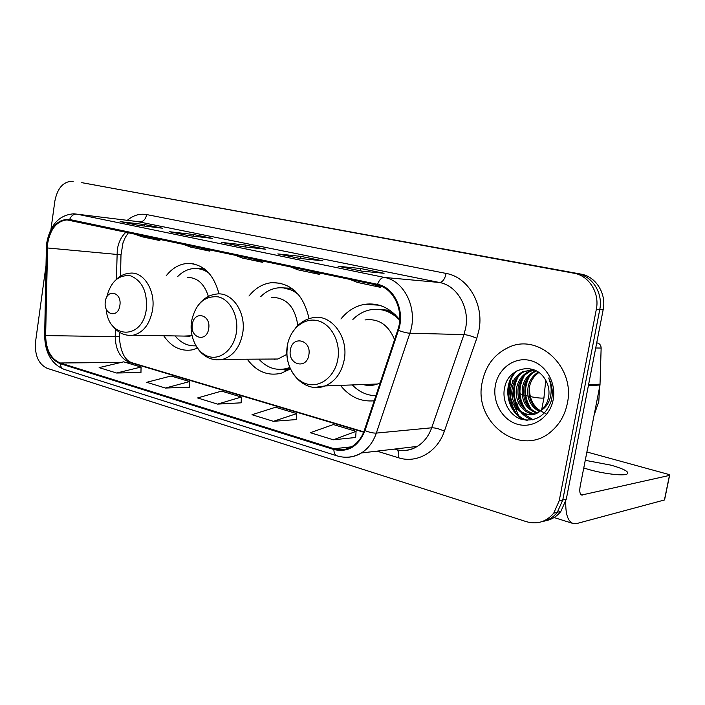 <?xml version="1.0" encoding="UTF-8"?>
<svg xmlns="http://www.w3.org/2000/svg" width="705" height="705" viewBox="0 0 705 705"><rect width="100%" height="100%" fill="white"/><g stroke="black" fill="none" stroke-linecap="round" stroke-linejoin="round"><path stroke-width="1.06" d="M340.462 385.371C349.592 396.88 360.837 402.017 374.196 400.784M247.235 359.197C256.417 371.597 267.741 376.276 281.207 373.245L290.381 368.962M163.719 335.739C171.227 346.869 180.674 351.583 192.06 349.9L197.444 348.208M309.063 318.651C303.547 294.69 291.165 282.687 271.936 282.626C263 283.604 255.342 288.072 248.962 296.038M399.709 319.85C389.988 307.671 378.285 302.498 364.608 304.34C355.302 306.023 347.406 310.905 340.938 318.995M219.026 293.95C213.685 274.095 203.287 263.917 187.83 263.406C179.475 263.952 172.267 268.094 166.186 275.822M545.547 520.757C551.707 519.629 556.818 516.509 560.872 511.389L566.291 499.193L603.136 309.848C606.644 293.571 595.813 276.43 580.876 274.095L81.754 182.666M46.01 265.556L35.55 341.802C34.589 355.302 38.467 364.15 47.209 368.336L526.45 521.691C537.28 524.687 546.384 521.832 553.742 513.125L559.206 500.797L596.324 309.363C599.858 292.901 588.939 275.576 573.888 273.214L82.406 182.762M596.324 309.363L599.752 309.601C603.268 293.236 592.394 276.007 577.404 273.655C592.394 276.007 603.268 293.236 599.752 309.601L562.766 499.986L599.752 309.601L603.136 309.848M541.933 521.665C548.12 520.546 553.258 517.399 557.329 512.253L562.766 499.986L557.329 512.253C553.258 517.399 548.12 520.546 541.933 521.665M482.255 382.022C472.517 423.3 522.387 459.528 552.632 430.173C560.219 423.167 565.119 414.258 567.322 403.445C575.685 366.926 538.241 332.698 508.569 347.398C494.461 354.042 485.683 365.587 482.255 382.022C472.517 423.3 522.387 459.528 552.632 430.173C560.219 423.167 565.119 414.258 567.322 403.445C575.685 366.926 538.241 332.698 508.569 347.398C494.461 354.042 485.683 365.587 482.255 382.022M47.693 243.234C50.425 228.808 56.858 221.026 67.01 219.898L377.404 285.173C393.804 287.993 404.538 311.24 397.761 330.046L364.37 430.262C361.841 437.576 357.708 443.004 351.989 446.547C346.234 449.878 340.233 450.618 333.994 448.741L60.242 362.978C50.901 358.96 46.028 349.83 45.631 335.589L47.693 243.234M47.253 243.137L45.182 335.58C45.587 350.165 50.575 359.524 60.145 363.648L333.862 449.534C348.085 452.716 358.466 446.406 365.005 430.596L398.422 330.345C405.375 311.064 394.359 287.235 377.545 284.344L69.61 219.493C58.039 218.823 50.584 226.702 47.253 243.137M361.903 271.143L384.066 273.284L360.599 268.517L338.118 266.27L361.903 271.143M338.664 266.384L338.118 266.27M360.211 270.782L360.599 268.517M299.916 258.444L322.864 260.832L301.009 256.391L277.805 253.915L299.916 258.444M278.369 254.029L277.805 253.915M300.656 258.524L301.009 256.391M138.171 225.309L162.617 228.226L144.71 224.587L120.15 221.617L138.171 225.309M138.303 225.327L120.15 221.617M144.49 226.067L144.71 224.587M188.455 235.611L212.522 238.387L193.426 234.501L169.209 231.672L188.455 235.611M188.588 235.629L169.209 231.672M193.179 236.157L193.426 234.501M242.247 246.635L265.82 249.226L245.411 245.076L221.643 242.414L242.247 246.635M242.37 246.644L221.643 242.414M245.12 246.944L245.411 245.076M73.144 181.361L72.086 181.22C63.097 181.696 57.352 188.341 54.84 201.154L50.98 229.266M333.342 439.788L356.078 431.354L333.333 424.551L310.359 432.703L333.342 439.788L355.655 437.497M165.419 388.05L189.592 381.555L171.024 376.003L146.746 382.295L165.419 388.05L189.425 387.168M116.625 373.015L141.062 367.041L123.639 361.832L99.123 367.622L116.625 373.015L140.956 372.496M273.399 421.317L296.735 413.606L275.532 407.261L252.002 414.725L273.399 421.317L296.408 419.563M217.563 404.106L241.366 397.038L221.546 391.116L197.594 397.955L217.563 404.106L241.128 402.819M234.395 254.981L242.432 258.056L262.798 262.375L263.159 261.053M254.84 259.299L262.798 262.375M182.339 243.992L190.561 247.067L209.614 251.103L209.967 249.826M201.463 248.028L209.614 251.103M133.589 233.699L141.952 236.757L159.823 240.546L160.167 239.312M151.504 237.479L159.823 240.546M290.099 266.737L297.907 269.821L319.709 274.439L320.088 273.073M311.998 271.363L319.709 274.439M349.83 279.356L357.356 282.423L380.77 287.384L381.07 286.274M373.368 284.318L380.77 287.384M241.366 397.038L241.128 402.899M189.592 381.555L189.416 387.248M141.062 367.041L140.956 372.575M296.735 413.606L296.408 419.642M356.078 431.354L355.655 437.585M119.876 305.406C122.141 292.037 106.852 288.222 105.345 301.599C103.053 314.756 118.228 318.898 119.876 305.406M208.372 296.444C204.388 283.78 197.329 277.426 187.195 277.382M208.98 273.143C204.388 269.812 199.489 268.252 194.28 268.49C188.076 268.896 182.507 271.619 177.563 276.668M206.371 270.517L198.246 268.658M195.091 345.864L195.964 345.891M175.078 335.924C180.938 342.974 187.882 346.27 195.911 345.811M184.102 336.074L192.016 335.721M208.68 328.636C211.236 314.509 194.06 310.218 192.359 324.37C189.786 338.259 206.829 342.921 208.68 328.636M297.818 325.578C295.095 306.834 286.371 297.431 271.628 297.387M298.867 295.025C292.619 289.596 285.754 287.208 278.255 287.86C271.681 288.592 265.803 291.553 260.638 296.726M295.113 291.024L283.551 287.904M374.893 304.939L374.47 304.199M273.751 359.039L274.906 359.506M281.489 369.367L289.993 368.125M258.876 359.127C266.807 367.807 276.025 370.953 286.538 368.548L289.72 367.481M268.957 359.065L277.92 359.012L286.803 354.377M308.861 354.844C311.751 339.863 292.319 334.998 290.398 350.015C287.473 364.741 306.754 370.01 308.861 354.844M394.571 339.616C388.349 324.793 378.488 318.228 364.996 319.947M399.691 320.114C391.249 311.522 381.617 308.059 370.812 309.724C364.053 310.976 358.07 314.227 352.87 319.462M395.205 314.686C389.988 311.284 384.437 309.513 378.559 309.38M367.816 384.357L370.654 385.441M352.306 384.93C359.039 391.927 366.9 395.514 375.888 395.699M363.049 384.533C367.887 385.926 372.698 385.75 377.501 384.005L380.18 382.815M583.758 467.979L588.569 469.442C603.26 473.689 622.771 476.069 626.86 474.165C629.873 472.13 624.656 469.151 611.226 465.212L585.256 460.321M510.394 382.833C508.569 393.531 510.394 403.507 515.866 412.769M517.417 415.104L520.616 419.017M596.694 342.982L597.417 342.991L596.721 342.841M565.771 501.431C565.445 514.112 567.895 521.471 573.13 523.515L576.875 523.515L664.436 499.977L669.468 475.408L581.616 495.042C579.836 494.143 579.343 491.27 580.153 486.415L599.999 385.027L588.393 385.635M669.468 475.408L669.6 475.373C670.05 475.064 669.177 474.597 666.992 473.963L586.886 451.993M597.417 342.991C599.796 343.705 601.039 345.397 601.145 348.041L599.999 385.027M594.148 414.945L598.792 401.568L599.576 387.195M539.457 411.641C530.178 406.45 526.423 398.008 528.186 386.331C529.631 380.242 532.989 375.492 538.267 372.081M540.109 411.165C531.341 405.816 527.834 397.514 529.587 386.261C530.927 380.533 534.029 375.95 538.893 372.522M536.787 413.174C525.525 408.838 520.775 399.982 522.555 386.604C524.203 379.828 528.036 374.787 534.055 371.473L535.844 370.671M537.466 412.848C526.688 408.257 522.185 399.488 523.974 386.534C525.622 379.775 529.446 374.743 535.456 371.438L536.434 370.971M534.02 414.179C522.282 413.509 513.716 399.594 516.818 386.886C518.483 380.057 522.343 374.963 528.398 371.623L533.8 369.773M534.725 413.976C522.026 410.548 516.545 401.489 518.263 386.816C519.929 379.995 523.78 374.919 529.825 371.588L534.249 369.949M541.123 410.328C545.009 406.988 547.485 402.643 548.578 397.285C549.733 390.535 548.455 384.357 544.771 378.752C534.364 361.586 508.605 367.798 504.833 386.71C501.22 400.572 509.398 415.791 521.735 419.387C535.932 421.987 545.802 415.765 551.345 400.731L551.707 399.056C553.028 391.672 552.024 384.666 548.684 378.021C551.398 384.833 551.874 391.539 550.111 398.149C548.464 403.727 545.467 407.79 541.123 410.328L540.365 410.962C527.005 422.612 505.829 405.93 510.993 387.168C512.667 380.277 516.553 375.148 522.643 371.782L533.412 369.632M531.887 414.611C519.268 415.536 509.054 400.793 512.464 387.098C514.13 380.224 518.008 375.104 524.088 371.738L532.028 369.57M545.3 413.271C534.302 408.812 529.05 400.079 529.534 387.071M495.386 385.327C492.178 402.123 502.471 420.303 517.831 424.357C533.139 428.666 549.926 417.316 553.152 399.876C556.606 382.489 545.45 363.868 529.86 360.405C514.315 356.686 498.382 368.486 495.386 385.327M512.773 380.348L512.359 382.956M511.9 390.87L512.755 399.4M514.571 406.459L518.492 415.342M519.188 416.549L520.819 419.087M527.578 420.321C508.64 415.589 501.59 385.714 516.783 370.953M533.103 419.704L522.449 413.148M520.607 411.059C512.746 399.62 512.156 387.768 518.854 375.518M526.133 410.38C518.501 399.153 517.919 387.547 524.388 375.562M531.561 409.72C524.167 398.704 523.586 387.327 529.825 375.606M526.441 420.268C508.199 415.342 501.149 386.772 515.232 371.861M532.575 419.827C527.975 418.4 524.097 415.915 520.942 412.363M518.598 409.349C512.412 399.004 511.856 388.437 516.932 377.66M524.115 408.618C518.184 398.519 517.629 388.235 522.467 377.765M529.534 407.887C523.859 398.043 523.322 388.041 527.913 377.88M580.876 274.095L573.888 273.214M566.291 499.193L559.206 500.797M126.054 232.112C121.383 236.404 118.458 242.308 117.277 249.817L116.396 279.295M127.297 220.321C133.342 215.272 139.801 213.359 146.675 214.576L446.142 273.434C444.82 279.171 442.59 282.185 439.462 282.485L137.211 221.537M446.142 273.434C468.014 277.056 484.176 304.287 478.968 330.046L476.8 338.259L444.37 431.196C437.356 452.187 416.681 463.749 398.589 457.783L376.964 451.138M398.422 330.345C403.084 332.099 406.9 333.06 409.852 333.236L463.952 334.584L465.679 328.001C469.821 307.362 456.99 285.507 439.462 282.485L384.384 277.435C404.855 280.828 418.373 309.795 409.852 333.236L376.338 433.09C373.253 441.938 368.274 448.565 361.401 452.971C356.448 456.012 351.196 457.439 345.644 457.245M45.182 335.58L44.653 335.518L46.345 248.283L46.874 247.966M44.653 335.554C45.005 352.764 51.483 364.036 64.076 369.349C61.82 368.53 60.515 366.626 60.145 363.648M333.862 449.534C333.967 452.989 335.016 455.086 337.008 455.844C345.406 458.391 353.54 457.43 361.401 452.971L417.281 446.406C423.916 442.264 428.719 436.06 431.689 427.794L463.952 334.584C467.406 334.875 471.689 336.1 476.8 338.259M365.005 430.596C369.552 432.403 373.324 433.24 376.338 433.09L431.689 427.794C435.188 427.732 439.418 428.869 444.37 431.196M377.545 284.344C379.29 279.77 381.564 277.47 384.384 277.435L76.757 214.117C73.593 213.976 71.214 215.765 69.61 219.493M46.794 242.687C50.328 224.543 59.343 214.91 73.858 213.791L139.731 221.846C143.309 221.793 145.627 219.37 146.675 214.576M394.412 449.094L395.056 449.288C402.784 451.526 410.195 450.565 417.281 446.406C412.725 449.288 407.834 450.645 402.625 450.469M396.968 449.79C398.633 451.262 399.171 453.923 398.589 457.783M333.994 448.741L351.487 446.838M47.332 247.957L120.987 254.813L120.546 276.166M45.631 335.589L115.215 336.646C115.602 350.032 120.405 358.616 129.623 362.396L363.665 432.2M115.373 329.032L115.215 336.646L119.295 336.682C120.37 351.434 124.547 360.105 131.809 362.705L363.806 431.848M60.242 362.978L120.943 362.467M125.64 362.432L131.809 362.705M119.295 336.629L119.383 332.24M120.978 255.184L122.987 242.828L125.243 237.453L128.486 232.624M106.191 309.001C108.156 339.158 142.56 340.471 146.296 309.354C147.53 292.082 142.348 280.925 130.769 275.884C118.784 274.315 110.738 281.498 106.631 297.422M128.636 335.377L133.13 335.219C143.326 332.637 149.795 324.23 152.544 310.006C155.805 290.857 143.846 271.522 130.196 273.161C125.014 273.487 120.352 275.593 116.21 279.471M204.283 268.79L199.356 268.72M236.342 332.734C238.995 316.51 230.359 299.59 218.277 296.867C204.503 295.58 195.602 303.661 191.557 321.11C189.072 336.823 197.1 353.381 209.006 356.633C220.876 360.123 233.857 349.01 236.342 332.734M216.215 359.858L222.762 359.347C233.258 356.016 239.894 347.353 242.679 333.359C246.494 312.447 232.024 291.368 216.312 294.091C210.416 294.787 205.243 297.484 200.775 302.172M281.78 369.349L289.702 369.411M291.764 288.292L284.009 287.922M527.975 396.104L525.771 395.567M525.04 395.373L523.533 394.932M522.053 394.439C519.885 393.637 519.215 393.082 520.034 392.764M544.04 397.312L543.916 397.964C541.537 398.395 536.716 397.884 529.446 396.43M337.854 359.101C340.868 341.881 331.094 323.745 317.444 320.652C303.837 317.303 289.887 329.279 287.279 345.961C284.468 362.599 293.5 380.33 306.948 384.005C320.352 387.935 335.042 376.373 337.854 359.101M314.888 387.406L325.04 385.943C335.192 381.564 341.599 372.804 344.251 359.665C348.852 336.329 330.513 313.055 312.139 317.858C305.441 319.242 299.766 322.828 295.104 328.609M389.953 310.332L378.232 309.354M582.453 495.06L580.902 494.593M588.56 384.745L600.096 384.163M601.145 348.041L595.716 347.997M194.025 263.952L187.83 263.406M281.092 283.322L271.936 282.626M379.158 305.186L364.608 304.34M560.872 511.389L553.742 513.125M67.01 219.898L69.725 220.216M46.75 242.961L46.345 248.037M64.076 369.349L337.008 455.844M394.985 449.023L396.148 449.376M300.039 258.462L278.193 253.985M362.017 271.152L338.497 266.34M190.068 336.179L133.13 335.219C124.697 336.153 117.709 332.813 112.183 325.216M288.671 368.512L286.538 368.548M277.92 359.012L222.762 359.347C212.108 361.207 203.472 357.197 196.854 347.301M282.044 369.394L287.658 370.618M545.749 380.303L543.916 397.964L541.651 409.869M377.501 384.005L325.04 385.943C304.445 394.113 282.978 370.574 287.561 346.331M519.444 395.893L518.748 399.62M518.254 402.247L517.505 406.212M517.311 407.252L517.197 407.851M516.932 409.27L516.527 411.456M573.13 523.515L554.068 517.54M669.6 475.373L664.568 499.933M535.456 371.438L534.055 371.473M529.825 371.588L528.398 371.623M524.088 371.738L522.643 371.782"/></g></svg>
